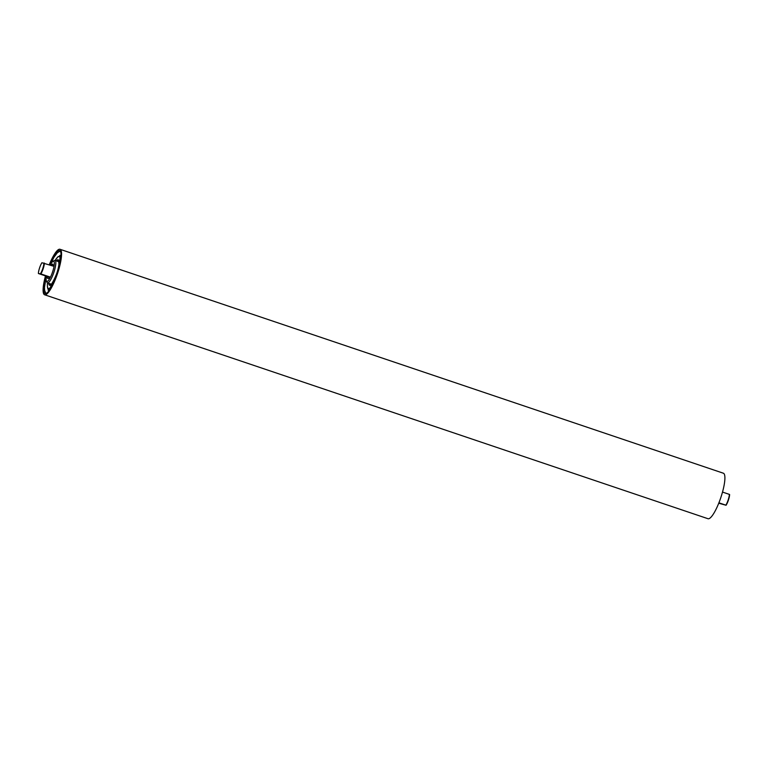 <?xml version="1.0" encoding="UTF-8"?>
<svg xmlns="http://www.w3.org/2000/svg" width="768" height="768" viewBox="0 0 768 768"><rect width="100%" height="100%" fill="white"/><g stroke="black" fill="none" stroke-linecap="round" stroke-linejoin="round"><path stroke-width="1.15" d="M45.792 276.038A22.656 5.088 -71.3 0 0 45.091 293.491A22.656 5.088 -71.3 0 0 51.062 287.616A22.656 5.088 -71.3 0 0 59.683 264.797A22.656 5.088 -71.3 0 0 59.578 250.57A22.656 5.088 -71.3 0 0 53.597 256.454A22.656 5.088 -71.3 0 0 49.555 264.893M45.494 275.933A24.01 5.395 -71.3 0 0 44.65 294.787A24.01 5.395 -71.3 0 0 50.986 288.557A24.01 5.395 -71.3 0 0 60.125 264.365A24.01 5.395 -71.3 0 0 60.01 249.283A24.01 5.395 -71.3 0 0 53.674 255.514A24.01 5.395 -71.3 0 0 49.258 264.787M44.65 294.787L707.99 518.717A24.01 5.395 -71.3 0 0 714.326 512.486A24.01 5.395 -71.3 0 0 723.466 488.294A24.01 5.395 -71.3 0 0 723.35 473.213L60.01 249.283M49.555 276.864A7.411 1.67 108.7 0 1 47.866 278.352A7.411 1.67 108.7 0 1 47.395 276.566M46.378 281.011L47.021 282.394A11.837 2.659 -71.3 0 0 47.501 282.893A11.837 2.659 -71.3 0 0 52.32 276.413A11.837 2.659 -71.3 0 0 55.795 263.779A11.837 2.659 -71.3 0 0 55.066 260.467A11.837 2.659 -71.3 0 0 54.384 260.573L53.04 261.283A10.704 2.41 108.7 0 1 54.317 264.182A10.704 2.41 108.7 0 1 50.698 276.643A10.704 2.41 108.7 0 1 46.378 281.011A10.704 2.41 108.7 0 1 46.157 278.467A10.704 2.41 108.7 0 1 46.454 276.259M58.915 261.763L55.066 260.467L57.878 256.8L59.942 255.859M50.218 265.114A10.704 2.41 108.7 0 1 53.04 261.283M51.341 284.189L47.501 282.893A16.8 3.773 108.7 0 0 47.462 283.766A16.8 3.773 108.7 0 0 49.891 288.048M51.158 265.43A7.411 1.67 108.7 0 1 52.608 264.307A7.411 1.67 108.7 0 1 53.078 266.074M729.389 494.39L729.6 494.486A7.181 1.613 108.7 0 1 728.467 499.958A7.181 1.613 108.7 0 1 726.077 505.258L725.866 505.162A7.565 1.699 -71.3 0 0 728.208 499.853A7.565 1.699 -71.3 0 0 729.389 494.39L722.506 492.067M44.4 263.146A7.565 1.699 108.7 0 1 43.219 268.618A7.565 1.699 108.7 0 1 40.877 273.926L49.613 276.874A7.565 1.699 108.7 0 1 47.818 278.496A7.565 1.699 108.7 0 1 47.347 276.557L38.4 273.514A7.181 1.613 -71.3 0 1 39.533 268.042A7.181 1.613 -71.3 0 1 41.923 262.742L53.126 266.093A7.565 1.699 108.7 0 0 52.656 264.163A7.565 1.699 108.7 0 0 51.11 265.411M718.742 503.213L726.077 505.258M718.906 502.81L725.866 505.162M40.877 273.926L38.4 273.514M40.397 273.782A7.181 1.613 -71.3 0 0 43.92 263.011M49.613 276.874L47.347 276.557M50.544 284.784A12.672 2.851 108.7 0 1 49.997 283.738M57.389 261.245A12.672 2.851 108.7 0 1 58.608 260.784L58.925 263.77C58.771 273.322 49.306 288.566 50.496 284.784A12.672 2.851 108.7 0 1 49.814 283.68M48.73 283.315A13.421 3.014 -71.3 0 0 53.779 280.57A13.421 3.014 -71.3 0 0 58.982 263.597A13.421 3.014 -71.3 0 0 56.304 260.88M55.114 260.477A16.8 3.773 108.7 0 1 60.096 257.818M57.562 261.312A12.672 2.851 108.7 0 1 58.637 260.813M60.23 251.078L57.389 252.691L53.866 257.424L50.141 265.085M46.378 276.23L44.467 287.462L44.63 290.458L45.917 293.491M60.509 255.994L59.837 255.504C60.442 254.496 60.163 257.837 59.011 265.517C56.141 280.042 46.982 292.858 48.288 289.728L49.114 289.747M47.491 282.893L47.386 284.016C47.28 287.894 47.856 289.814 49.114 289.795L48.854 289.68"/></g></svg>
